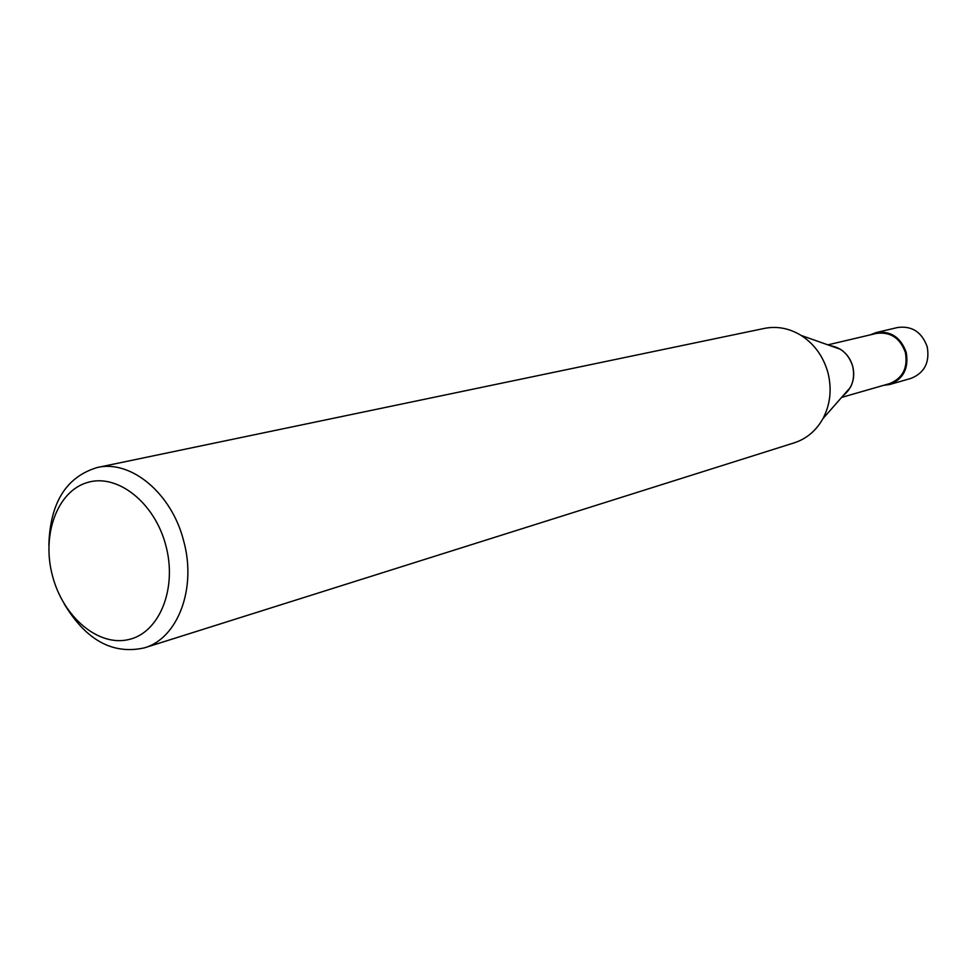 <?xml version="1.0" encoding="UTF-8"?>
<svg xmlns="http://www.w3.org/2000/svg" width="977" height="977" viewBox="0 0 977 977"><rect width="100%" height="100%" fill="white"/><g stroke="black" fill="none" stroke-linecap="round" stroke-linejoin="round"><path stroke-width="1.47" d="M64.164 603.798C85.988 640.179 112.685 654.871 144.291 647.885C177.826 638.482 196.951 588.264 183.615 540.757C171.708 493.251 130.771 459.41 97.163 467.543C66.18 476.91 50.083 502.789 48.85 545.19M165.834 545.471C177.472 588.41 159.532 632.656 128.891 639.508C98.408 647.006 63.187 617.061 52.514 575.966C41.413 534.993 57.118 491.37 87.234 482.553C117.179 473.1 154.647 502.422 165.834 545.471M97.163 467.543L764.368 328.406C777.081 325.915 789.355 328.26 801.164 335.441C814.415 344.063 823.33 356.434 827.922 372.591C832.025 389.115 830.352 404.478 822.915 418.681C816.125 430.723 806.575 438.771 794.264 442.825L144.291 647.885M850.344 387.442L843.2 395.575C852.152 388.345 855.302 378.587 852.689 366.29C850.588 358.901 846.485 353.234 840.367 349.265L830.169 345.663C841.392 347.556 848.891 354.431 852.689 366.29C854.57 373.837 853.788 380.896 850.344 387.442L822.915 418.681M841.6 397.407L889.497 383.643C902.748 378.294 908.048 367.926 905.398 352.526C900.098 337.957 890.426 331.594 876.369 333.426L827.873 344.857M883.44 385.378L889.766 384.498C903.456 378.966 908.94 368.231 906.204 352.306C900.721 337.248 890.719 330.666 876.186 332.546L870.238 334.867M876.186 332.546L897.692 327.49C912.005 325.634 921.848 332.07 927.222 346.811C929.896 362.418 924.486 372.933 910.991 378.38L889.766 384.498M840.367 349.265L801.164 335.441"/></g></svg>
